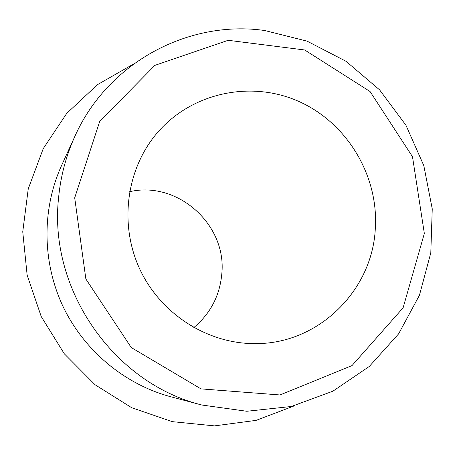 <?xml version="1.0" encoding="UTF-8"?>
<svg xmlns="http://www.w3.org/2000/svg" width="455" height="455" viewBox="0 0 455 455"><rect width="100%" height="100%" fill="white"/><g stroke="black" fill="none" stroke-linecap="round" stroke-linejoin="round"><path stroke-width="0.68" d="M58.547 198.164C60.578 176.438 66.032 155.809 74.916 136.261C107.659 62.705 188.307 19.696 264.537 30.485L307.074 41.138L346.09 61.328L379.607 89.88L405.951 125.256L423.804 165.609L432.25 208.885L430.8 252.872L419.436 295.284L398.608 333.862L369.278 366.474L332.878 391.198L291.297 406.491L246.809 411.269L201.946 405.035C113.972 383.485 48.543 289.824 58.547 198.164M201.946 405.035L170.852 396.777C124.602 384.378 84.016 350.6 62.955 306.323C42.116 261.938 41.775 209.135 61.561 165.529L74.916 136.261M295.033 405.576L256.108 420.369L214.47 425.88L172.252 421.649L131.7 407.72L95.032 384.714L64.303 353.785L41.24 316.583L27.141 275.15L22.75 231.771L28.25 188.836L43.231 148.66L66.76 113.352L97.455 84.681L133.599 63.996M375.318 228.49C372.463 290.517 318.443 344.065 255.528 343.61C208.077 344.048 161.201 314.445 140.123 269.849C119.051 225.253 125.933 170.244 156.395 133.855C190.736 92.757 250.546 79.881 298.747 101.408C347.034 122.827 378.753 175.607 375.318 228.49M74.7 197.828L99.736 121.377L154.905 65.355L228.154 40.302L304.691 49.982L370.063 91.529L412.492 156.708L424.339 233.489L403.102 307.83L351.988 365.61L279.99 394.957L200.974 388.877L131.239 347.523L85.864 278.995L74.7 197.828M193.79 327.606C210.438 313.563 219.771 295.693 221.795 273.99C227.068 224.872 177.774 180.442 129.567 191.714"/></g></svg>
